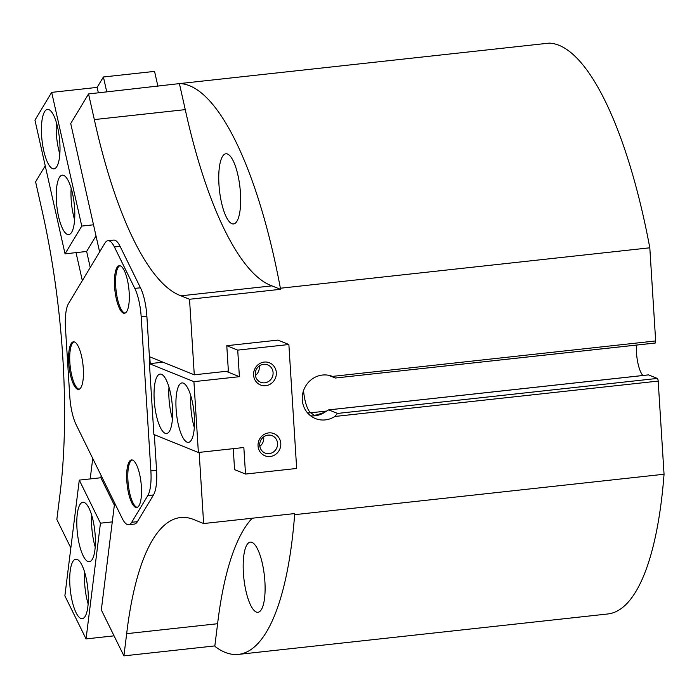 <?xml version="1.0" encoding="UTF-8"?>
<svg xmlns="http://www.w3.org/2000/svg" width="699" height="699" viewBox="0 0 699 699"><rect width="100%" height="100%" fill="white"/><g stroke="black" fill="none" stroke-linecap="round" stroke-linejoin="round"><path stroke-width="1.05" d="M226.782 345.699L277.931 340.107L288.87 344.52L237.721 350.12L226.782 345.699L228.372 371.082L194.278 374.813L189.525 299.268L180.989 295.817A287.053 84.186 -96.2 0 1 94.33 119.581L88.555 93.937L70.721 123.54L99.616 251.928M149.857 363.637L146.877 316.271A31.097 9.122 -96.2 0 0 140.464 287.778L120.079 246.336A31.097 9.122 -96.2 0 0 113.631 240.08L107.943 240.709A31.097 9.122 -96.2 0 0 104.92 243.121L68.554 303.488A31.097 9.122 -96.2 0 0 65.479 328.146L69.769 396.298A31.097 9.122 -96.2 0 0 76.182 424.791L122.238 518.448A31.097 9.122 -96.2 0 0 128.695 524.704A31.097 9.122 -96.2 0 0 131.718 522.284L147.812 495.574A31.097 9.122 -96.2 0 0 150.879 470.916L141.189 316.892A31.097 9.122 -96.2 0 0 134.776 288.399L114.4 246.957A31.097 9.122 -96.2 0 0 107.943 240.709M128.695 524.704L134.374 524.084A31.097 9.122 -96.2 0 0 137.406 521.664L153.492 494.953A31.097 9.122 -96.2 0 0 156.567 470.287L154.322 434.682M82.333 280.605L76.034 252.627M45.234 165.838L35.597 181.827L41.372 207.472A287.053 84.186 -96.2 0 1 59.607 497.295L56.846 519.488L70.844 547.946M92.74 458.465L90.197 478.92M123.906 655.872L214.838 645.92L215.161 646.575A287.053 84.186 -96.2 0 0 238.508 654.386A287.053 84.186 -96.2 0 0 294.637 514.674L294.567 513.59L203.636 523.542L195.1 520.091A287.053 84.186 -96.2 0 0 180.525 517.548A287.053 84.186 -96.2 0 0 126.668 633.67L123.906 655.872L101.32 609.93L114.627 502.974M203.636 523.542L199.154 452.393M194.278 374.813L149.778 356.839L150.206 363.594M189.525 299.268L280.456 289.316L280.386 288.233A287.053 84.186 -96.2 0 0 179.748 83.565L88.555 93.937M179.748 83.565L549.161 43.128A287.053 84.186 -96.2 0 1 649.808 247.804L655.662 340.955A2.394 0.699 -96.2 0 1 655.199 343.043A2.394 0.699 -96.2 0 1 655.085 343.026L335.371 378.01L655.199 343.043M160.351 361.103L160.438 362.475M294.637 514.674L664.05 474.245L658.187 381.086A2.394 0.699 -96.2 0 0 657.313 378.43L648.558 374.9A2.394 0.699 -96.2 0 0 648.445 374.882A2.394 0.699 -96.2 0 0 648.34 374.917M328.46 375.258L335.293 378.019L332.27 376.35A22.726 21.459 112 0 0 303.96 389.5A22.726 21.459 112 0 0 315.371 418.544A22.726 21.459 112 0 0 334.795 416.482L337.521 413.432L657.313 378.43M280.386 288.233L649.808 247.804M237.721 350.12L239.39 376.682L193.92 381.654L198.376 452.48L243.846 447.509L245.515 474.062L234.576 469.641L233.256 448.662M332.401 376.403L655.662 340.955M303.558 390.575A21.529 6.317 -96.2 0 0 310.749 412.786L314.27 415.215L316.158 415.084L324.572 412.358L328.626 409.885L648.445 374.882M648.558 374.9L328.775 409.894L337.521 413.432M636.474 345.088A21.529 6.317 -96.2 0 0 642.862 375.494M238.508 654.386L607.92 613.958A287.053 84.186 -96.2 0 0 664.05 474.245M214.838 645.92L217.607 623.718L126.668 633.67M252.199 518.23A287.053 84.186 -96.2 0 0 217.607 623.718M264.895 581.559A35.282 10.345 83.8 0 1 257.975 612.28A35.282 10.345 83.8 0 1 243.855 578.335A35.282 10.345 83.8 0 1 250.303 542.136A35.282 10.345 83.8 0 1 264.895 581.559M240.465 193.204A35.282 10.345 83.8 0 1 233.545 223.933A35.282 10.345 83.8 0 1 219.425 189.988A35.282 10.345 83.8 0 1 225.864 153.789A35.282 10.345 83.8 0 1 240.465 193.204M280.456 289.316L271.92 285.865A287.053 84.186 -96.2 0 1 185.261 109.629L179.486 83.985M185.261 109.629L94.33 119.581M271.92 285.865L180.989 295.817M310.548 415.774A22.726 21.459 112 0 0 324.79 412.218M123.356 313.1A23.923 7.016 -96.2 0 0 124.474 313.274A23.923 7.016 -96.2 0 0 128.852 288.731A23.923 7.016 -96.2 0 0 119.276 265.716A23.923 7.016 -96.2 0 0 114.715 288.399A23.923 7.016 -96.2 0 0 123.356 313.1M135.58 507.334A23.923 7.016 -96.2 0 0 136.698 507.5A23.923 7.016 -96.2 0 0 141.067 482.957A23.923 7.016 -96.2 0 0 131.491 459.942A23.923 7.016 -96.2 0 0 126.938 482.625A23.923 7.016 -96.2 0 0 135.58 507.334M77.502 389.221A23.923 7.016 -96.2 0 0 78.62 389.395A23.923 7.016 -96.2 0 0 82.989 364.852A23.923 7.016 -96.2 0 0 73.412 341.837A23.923 7.016 -96.2 0 0 68.86 364.52A23.923 7.016 -96.2 0 0 77.502 389.221M73.989 341.846A23.923 7.016 -96.2 0 0 70.083 365.359A23.923 7.016 -96.2 0 0 78.638 389.098A23.923 7.016 -96.2 0 0 79.179 389.247M132.067 459.959A23.923 7.016 -96.2 0 0 128.162 483.472A23.923 7.016 -96.2 0 0 136.716 507.203A23.923 7.016 -96.2 0 0 137.257 507.36M119.852 265.734A23.923 7.016 -96.2 0 0 115.947 289.246A23.923 7.016 -96.2 0 0 124.492 312.977A23.923 7.016 -96.2 0 0 125.034 313.135M245.515 474.062L296.664 468.461L288.87 344.52M239.39 376.682L226.135 371.326M163.042 362.187L149.429 363.681L153.885 434.507L198.376 452.48M193.92 381.654L149.429 363.681M161.469 374.297A29.9 8.772 83.8 0 1 172.277 405.175A29.9 8.772 83.8 0 1 166.58 433.529A29.9 8.772 83.8 0 1 154.61 404.765A29.9 8.772 83.8 0 1 160.08 374.087A29.9 8.772 83.8 0 1 161.469 374.297M183.356 383.139A29.9 8.772 83.8 0 1 194.156 414.018A29.9 8.772 83.8 0 1 188.468 442.371A29.9 8.772 83.8 0 1 176.498 413.598A29.9 8.772 83.8 0 1 181.958 382.921A29.9 8.772 83.8 0 1 183.356 383.139M268.678 432.899A11.962 11.298 112 0 0 259.949 451.685A11.962 11.298 112 0 0 279.635 449.527A11.962 11.298 112 0 0 268.678 432.899M264.222 362.073A11.962 11.298 112 0 0 255.493 380.859A11.962 11.298 112 0 0 275.179 378.709A11.962 11.298 112 0 0 264.222 362.073M255.38 375.477A9.375 8.851 112 0 0 259.18 366.075M263.593 364.31A9.375 8.851 112 0 0 255.38 372.357A9.375 8.851 112 0 0 260.666 382.248A9.375 8.851 112 0 0 272.383 376.875A9.375 8.851 112 0 0 267.691 364.878A9.375 8.851 112 0 0 263.593 364.31M259.836 446.303A9.375 8.851 112 0 0 263.637 436.892M268.049 435.136A9.375 8.851 112 0 0 259.836 443.183A9.375 8.851 112 0 0 265.122 453.074A9.375 8.851 112 0 0 276.839 447.701A9.375 8.851 112 0 0 272.138 435.695A9.375 8.851 112 0 0 268.049 435.136M194.322 427.613A29.9 8.772 83.8 0 1 190.871 396.062M172.443 418.771A29.9 8.772 83.8 0 1 168.992 387.22M112.277 521.891L100.455 523.184L79.284 480.117L100.874 477.749L114.356 505.159M114.059 635.845L86.056 638.912L100.455 523.184M101.145 475.565L100.874 477.749M86.056 638.912L64.876 595.845L79.284 480.117M94.915 549.947A29.9 8.772 83.8 0 1 89.341 561.725A29.9 8.772 83.8 0 1 77.371 532.961A29.9 8.772 83.8 0 1 82.84 502.284A29.9 8.772 83.8 0 1 92.556 518.335A29.9 8.772 83.8 0 1 94.915 549.947M87.838 606.863A29.9 8.772 83.8 0 1 82.264 618.641A29.9 8.772 83.8 0 1 70.293 589.877A29.9 8.772 83.8 0 1 75.754 559.2A29.9 8.772 83.8 0 1 85.479 575.251A29.9 8.772 83.8 0 1 87.838 606.863M88.126 603.884A29.9 8.772 83.8 0 1 84.675 572.332M95.204 546.976A29.9 8.772 83.8 0 1 91.752 515.425M96.008 235.912L86.641 251.465L65.042 253.833L34.95 120.132L51.674 92.373L97.135 87.392L103.408 76.986L106.772 91.945M97.135 87.392L98.367 92.862M103.408 76.986L154.558 71.394L157.922 86.344M86.641 251.465L90.241 267.481M51.674 92.373L81.766 226.074L93.509 224.79M58.541 216.445A29.9 8.772 83.8 0 1 62.255 175.161A29.9 8.772 83.8 0 1 74.225 203.933A29.9 8.772 83.8 0 1 68.764 234.611A29.9 8.772 83.8 0 1 58.541 216.445M43.74 150.696A29.9 8.772 83.8 0 1 47.462 109.402A29.9 8.772 83.8 0 1 59.432 138.175A29.9 8.772 83.8 0 1 53.963 168.852A29.9 8.772 83.8 0 1 43.74 150.696M65.042 253.833L81.766 226.074M59.826 154.095A29.9 8.772 83.8 0 1 58.524 149.079A29.9 8.772 83.8 0 1 56.374 122.543M74.627 219.853A29.9 8.772 83.8 0 1 73.316 214.829A29.9 8.772 83.8 0 1 71.176 188.302M334.795 416.482L658.187 381.086M314.27 415.215L318.15 414.787M307.499 412.873A21.442 20.245 112 0 0 310.749 412.786L326.503 411.064M114.4 246.957L120.079 246.336M134.776 288.399L140.464 287.778M131.718 522.284L137.406 521.664M147.812 495.574L153.492 494.953M150.879 470.916L156.567 470.287M141.189 316.892L146.877 316.271M316.158 415.084L316.612 415.031"/></g></svg>
